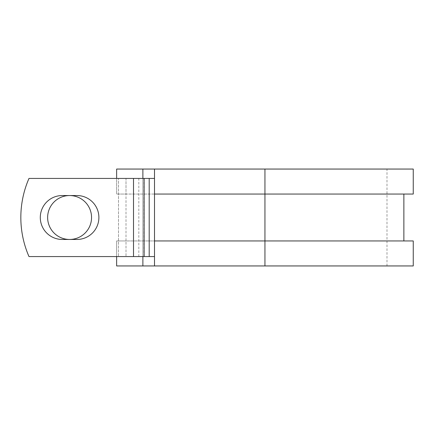 <?xml version="1.0" encoding="UTF-8"?>
<svg xmlns="http://www.w3.org/2000/svg" width="435" height="435" viewBox="0 0 435 435"><rect width="100%" height="100%" fill="white"/><g stroke="black" fill="none" stroke-linecap="round" stroke-linejoin="round"><path stroke-width="0.33" stroke-dasharray="2.17 1.63" d="M40.292 217.5A21.957 21.957 0 0 0 62.248 239.457L76.935 239.457A21.957 21.957 0 0 0 98.892 217.5A21.957 21.957 0 0 0 76.935 195.543L62.248 195.543A21.957 21.957 0 0 0 40.292 217.5M47.632 217.5A21.957 21.957 0 0 1 69.589 195.543A21.957 21.957 0 0 1 91.551 217.5A21.957 21.957 0 0 1 69.589 239.457A21.957 21.957 0 0 1 47.632 217.5M154.507 256.568L154.507 178.432L133.512 178.432L133.512 256.568L154.507 256.568L154.507 240.941L403.876 240.941L126.009 240.941L126.009 256.568L126.009 178.432L118.505 178.432L118.505 256.568L118.505 178.432L28.987 178.432A97.674 97.674 0 0 0 28.987 256.568L133.512 256.568L133.512 178.432L28.987 178.432A97.674 97.674 0 0 0 28.987 256.568L133.512 256.568L28.987 256.568A97.674 97.674 0 0 1 28.987 178.432L133.512 178.432L126.009 178.432L126.009 194.059L116.634 194.059L116.634 169.052L413.25 169.052M413.25 265.948L116.634 265.948L116.634 240.941L126.009 240.941L126.009 194.059L403.876 194.059L154.507 194.059L154.507 178.432M116.634 256.568L116.634 240.941L413.25 240.941M142.887 169.052L142.887 265.948M142.887 178.432L142.887 256.568M413.25 194.059L116.634 194.059L116.634 178.432M264.942 265.948L386.998 265.948L154.507 265.948L264.942 265.948L264.942 169.052L386.998 169.052L154.507 169.052L154.507 265.948M264.942 169.052L154.507 169.052M133.512 256.568L133.512 178.432M138.814 256.568L138.814 178.432M143.898 256.568L143.898 178.432M386.998 265.948L386.998 169.052"/><path stroke-width="0.65" d="M40.292 217.5A21.957 21.957 0 0 0 62.248 239.457L76.935 239.457A21.957 21.957 0 0 0 98.892 217.5A21.957 21.957 0 0 0 76.935 195.543L62.248 195.543A21.957 21.957 0 0 0 40.292 217.5M47.632 217.5A21.957 21.957 0 0 1 69.589 195.543A21.957 21.957 0 0 1 91.551 217.5A21.957 21.957 0 0 1 69.589 239.457A21.957 21.957 0 0 1 47.632 217.5M133.512 178.432L28.987 178.432A97.674 97.674 0 0 0 28.987 256.568L133.512 256.568L133.512 178.432L154.507 178.432M154.507 256.568L133.512 256.568M142.887 256.568L142.887 265.948L116.634 265.948L116.634 256.568M264.942 265.948L154.507 265.948L154.507 240.941L413.25 240.941L413.25 265.948L264.942 265.948L264.942 169.052L142.887 169.052L142.887 178.432M116.634 178.432L116.634 169.052L142.887 169.052M154.507 265.948L142.887 265.948M154.507 240.941L154.507 194.059L413.25 194.059L413.25 169.052L264.942 169.052M154.507 194.059L154.507 169.052M149.2 256.568L149.2 178.432M144.121 256.568L144.121 178.432M403.876 240.941L403.876 194.059"/></g></svg>
